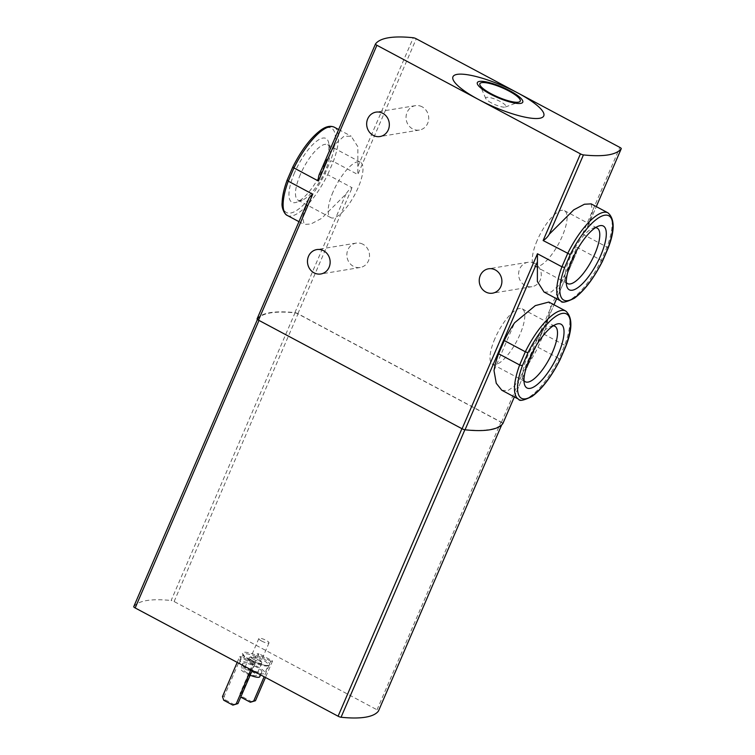 <?xml version="1.0" encoding="UTF-8"?>
<svg xmlns="http://www.w3.org/2000/svg" width="755" height="755" viewBox="0 0 755 755"><rect width="100%" height="100%" fill="white"/><g stroke="black" fill="none" stroke-linecap="round" stroke-linejoin="round"><path stroke-width="0.57" stroke-dasharray="3.77 2.83" d="M591.099 203.878L592.666 211.702L587.088 227.991L596.299 206.615L587.088 227.991C586.248 230.634 584.719 232.653 582.511 234.05L606.992 247.111L607.879 248.386M544.062 292.043L551.358 291.996L559.285 284.899L575.065 255.917C576.575 253.085 577.16 250.207 576.82 247.262L601.301 260.324L606.992 247.111A49.99 16.525 118.1 0 0 607.992 212.853M556.614 298.763L575.253 255.492L556.614 298.772M501.792 390.231L507.813 390.684L514.372 386.126L527.622 365.09A49.99 16.525 118.1 0 0 537.975 347.272L543.666 334.059A49.99 16.525 118.1 0 0 548.253 317.185L550.782 307.077L548.838 302.047M527.622 365.09L548.253 317.185M494.015 370.63L514.646 322.725M543.666 334.059L564.712 345.29L565.599 346.554M537.975 347.272L559.021 358.493L564.712 345.29A49.99 16.525 118.1 0 0 565.712 311.022M534.7 263.448A12.363 11.306 -99.3 0 0 527.934 262.296A12.363 11.306 -99.3 0 0 518.779 276.33A12.363 11.306 -99.3 0 0 531.945 286.692A12.363 11.306 -99.3 0 0 541.184 276.415A12.363 11.306 -99.3 0 0 534.7 263.448M257.096 318.865A164.816 38.146 -156.7 0 1 294.912 312.636A2.746 0.632 -156.7 0 1 297.885 313.684L501.452 422.281A2.746 0.632 -156.7 0 1 502.887 423.517M287.268 215.43A49.99 16.525 118.1 0 0 327.642 174.688L352.123 187.75C349.641 189.194 347.602 191.298 345.979 194.063L321.573 218.403L310.881 224.037L304.114 224.424L302.585 216.6L308.163 200.292M334.333 127.218A49.99 16.525 118.1 0 1 333.332 161.476L327.642 174.688L324.999 173.707L330.558 160.796L333.332 161.476L357.813 174.537L416.269 38.788M362.938 244.252A12.363 11.306 -99.3 0 0 356.171 243.101A12.363 11.306 -99.3 0 0 347.026 257.134A12.363 11.306 -99.3 0 0 360.192 267.496A12.363 11.306 -99.3 0 0 369.431 257.219A12.363 11.306 -99.3 0 0 362.938 244.252M422.13 106.814A12.363 11.306 -99.3 0 0 415.373 105.662A12.363 11.306 -99.3 0 0 406.218 119.696A12.363 11.306 -99.3 0 0 419.384 130.049A12.363 11.306 -99.3 0 0 428.623 119.771A12.363 11.306 -99.3 0 0 422.13 106.814M320.186 172.366L335.966 143.422L343.893 136.315L351.179 136.202L357.87 146.781L357.813 174.537M292.78 167.044L292.931 166.987A47.801 15.798 118.1 0 1 327.359 127.642A47.801 15.798 118.1 0 1 330.558 160.796M295.016 312.844A2.746 0.632 -156.7 0 1 297.989 313.891L500.905 422.149A2.746 0.632 -156.7 0 1 502.339 423.413A2.746 0.632 -156.7 0 1 502.32 423.442A164.816 38.146 -156.7 0 1 464.948 429.595A2.746 0.632 -156.7 0 1 461.966 428.557L259.05 320.299A2.746 0.632 -156.7 0 1 257.615 319.025A2.746 0.632 -156.7 0 1 257.634 318.997A164.816 38.146 -156.7 0 1 295.016 312.844L171.13 600.499A2.746 0.632 -156.7 0 1 174.103 601.537L377.028 709.804A2.746 0.632 -156.7 0 1 378.463 711.031M133.758 606.652A164.816 38.146 -156.7 0 1 171.13 600.499M234.616 704.83L225.462 699.942L224.235 696.27L241.355 656.51L255.086 663.834L253.331 664.117L250.924 669.704M241.355 656.51L239.609 656.803L253.331 664.117M252.113 701.942L242.968 697.063L241.732 693.392L258.861 653.632L272.583 660.955L270.837 661.238L264.146 676.763M258.861 653.632L257.106 653.915L270.837 661.238M251.981 671.025A13.732 3.18 -156.7 0 1 246.819 668.609A13.732 3.18 -156.7 0 1 239.675 662.277A13.732 3.18 -156.7 0 1 253.548 664.787A13.732 3.18 -156.7 0 1 264.901 673.139A13.732 3.18 -156.7 0 1 256.398 672.63M248.131 668.392A10.438 2.416 -156.7 0 1 242.704 663.579A10.438 2.416 -156.7 0 1 253.246 665.495A10.438 2.416 -156.7 0 1 261.881 671.837A10.438 2.416 -156.7 0 1 248.131 668.392M250.169 675.234A10.438 2.416 -156.7 0 1 246.017 673.3A10.438 2.416 -156.7 0 1 240.59 668.486A10.438 2.416 -156.7 0 1 251.132 670.402A10.438 2.416 -156.7 0 1 259.767 676.744M247.442 673.073A6.87 1.585 -156.7 0 1 243.865 669.902A6.87 1.585 -156.7 0 1 250.802 671.157A6.87 1.585 -156.7 0 1 256.483 675.338A6.87 1.585 -156.7 0 1 247.442 673.073M261.711 641.07A5.53 1.284 -156.7 0 1 258.842 638.522A5.53 1.284 -156.7 0 1 264.42 639.542A5.53 1.284 -156.7 0 1 268.997 642.901A5.53 1.284 -156.7 0 1 261.711 641.07M253.774 659.511A5.53 1.284 -156.7 0 1 250.896 656.963A5.53 1.284 -156.7 0 1 251.16 656.746A5.53 1.284 -156.7 0 1 256.483 657.973A5.53 1.284 -156.7 0 1 261.032 660.993A5.53 1.284 -156.7 0 1 261.051 661.342A5.53 1.284 -156.7 0 1 253.774 659.511M252.727 660.795A6.87 1.585 -156.7 0 1 249.15 657.633A6.87 1.585 -156.7 0 1 249.48 657.36A6.87 1.585 -156.7 0 1 256.087 658.888A6.87 1.585 -156.7 0 1 261.74 662.635A6.87 1.585 -156.7 0 1 261.768 663.06A6.87 1.585 -156.7 0 1 252.727 660.795M241.732 693.392L239.986 693.675L257.106 653.915M272.583 660.955L265.467 677.471M242.968 697.063L241.213 697.356M240.968 696.61L239.986 693.675M237.202 662.39L239.609 656.803M224.235 696.27L222.489 696.563M255.086 663.834L252.245 670.412M225.462 699.942L223.716 700.234M491.448 102.944A10.985 2.539 -156.7 0 1 485.786 98.556A10.985 2.539 -156.7 0 1 496.837 99.886A10.985 2.539 -156.7 0 1 505.388 107.002A10.985 2.539 -156.7 0 1 491.448 102.944M294.573 172.716A36.146 11.948 118.1 0 0 296.724 202.189A36.146 11.948 118.1 0 0 319.507 175.972A36.146 11.948 118.1 0 0 328.595 142.45A36.146 11.948 118.1 0 0 314.608 142.846A36.146 11.948 118.1 0 0 294.573 172.716M300.367 174.499A31.436 10.391 118.1 0 0 298.083 200.179A31.436 10.391 118.1 0 0 302.236 200.132A31.436 10.391 118.1 0 0 322.055 177.331A31.436 10.391 118.1 0 0 329.954 148.169A31.436 10.391 118.1 0 0 327.679 144.696A31.436 10.391 118.1 0 0 300.367 174.499M333.049 191.93A31.436 10.391 118.1 0 0 330.766 217.61A31.436 10.391 118.1 0 0 354.737 194.762A31.436 10.391 118.1 0 0 360.361 162.136A31.436 10.391 118.1 0 0 333.049 191.93M602.32 261.296L601.301 260.324A49.99 16.525 118.1 0 1 560.927 301.066M560.04 359.474L559.021 358.493A49.99 16.525 118.1 0 1 518.647 399.244M537.173 240.468A31.436 10.391 118.1 0 0 534.889 266.147A31.436 10.391 118.1 0 0 558.86 243.299A31.436 10.391 118.1 0 0 564.485 210.673A31.436 10.391 118.1 0 0 537.173 240.468M595.478 227.68A31.436 10.391 118.1 0 0 593.024 228.152A31.436 10.391 118.1 0 0 569.855 257.908A31.436 10.391 118.1 0 0 565.297 280.114A31.436 10.391 118.1 0 0 566.278 282.417M494.893 338.646A31.436 10.391 118.1 0 0 492.609 364.325A31.436 10.391 118.1 0 0 516.58 341.477A31.436 10.391 118.1 0 0 522.205 308.852A31.436 10.391 118.1 0 0 494.893 338.646M553.198 325.858A31.436 10.391 118.1 0 0 550.744 326.33A31.436 10.391 118.1 0 0 527.575 356.077A31.436 10.391 118.1 0 0 523.017 378.293A31.436 10.391 118.1 0 0 523.998 380.595M514.334 396.941L554.019 304.784L514.334 396.941M501.452 422.281L576.82 247.262M297.885 313.684L352.123 187.75M582.511 234.05L619.836 147.395M358.012 166.138L413.306 37.75M294.912 312.636L345.979 194.063M174.103 601.537L297.989 313.891M377.028 709.804L500.905 422.149M250.188 659.851A14.836 3.435 -156.7 0 1 248.348 652.679A14.836 3.435 -156.7 0 1 269.743 664.098A14.836 3.435 -156.7 0 1 250.188 659.851M250.207 660.757A13.732 3.18 -156.7 0 1 243.063 654.425A13.732 3.18 -156.7 0 1 256.926 656.935A13.732 3.18 -156.7 0 1 268.289 665.287A13.732 3.18 -156.7 0 1 250.207 660.757M292.931 166.987L287.372 179.898A47.801 15.798 118.1 0 0 290.571 213.052A47.801 15.798 118.1 0 0 324.999 173.707M338.636 129.511L351.179 136.202M298.952 221.668L304.114 224.424M239.675 662.277L243.157 654.528C243.082 654.34 242.959 655.699 250.282 659.861C259.758 664.702 266.468 665.731 267.279 665.419L268.346 665.212L264.901 673.139M242.704 663.579L240.59 668.486M261.881 671.837L260.579 674.857M258.842 638.522L250.896 656.963M268.997 642.901L261.051 661.342M251.16 656.746L249.48 657.36M261.032 660.993L261.74 662.635M249.15 657.633L243.865 669.902M261.768 663.06L256.483 675.338M505.388 107.002L519.185 101.963M485.786 98.556L479.972 85.07M329.954 148.169L328.595 142.45M302.236 200.132L296.724 202.189M298.083 200.179L330.766 217.61M327.679 144.696L360.361 162.136M415.373 105.662L375.99 112.136M419.384 130.049L380.01 136.532M356.171 243.101L316.798 249.584M360.192 267.496L320.818 273.98M527.934 262.296L488.56 268.78M531.945 286.692L492.571 293.176M534.889 266.147L567.571 283.587M564.485 210.673L597.167 228.104M565.297 280.114L566.665 285.834M593.024 228.152L598.526 226.094M492.609 364.325L525.291 381.756M522.205 308.852L554.887 326.283M523.017 378.293L524.385 384.012M550.744 326.33L556.246 324.273"/><path stroke-width="1.13" d="M591.099 203.878L584.417 204.237L573.724 209.862L549.272 234.22C547.658 236.985 545.61 239.09 543.138 240.534L570.251 254.577A47.801 15.798 118.1 0 1 604.679 215.232A47.801 15.798 118.1 0 1 607.879 248.386L608.077 248.216M502.887 423.517A2.746 0.632 -156.7 0 1 502.877 423.546A2.746 0.632 -156.7 0 1 502.858 423.583A164.816 38.146 -156.7 0 1 465.042 429.803A2.746 0.632 -156.7 0 1 462.069 428.764L537.447 253.746L561.928 266.808L564.693 267.487L570.251 254.577M537.447 253.746L537.371 281.473L544.062 292.043L560.927 301.066C561.597 303.217 566.061 302.283 574.31 298.272C584.37 290.807 593.76 278.463 602.49 261.239L608.096 248.225C614.881 230.719 614.844 218.931 607.992 212.853A49.99 16.525 118.1 0 0 567.618 253.595L561.928 266.808A49.99 16.525 118.1 0 0 560.927 301.066M571.894 260.305A36.146 11.948 118.1 0 0 566.665 285.834A36.146 11.948 118.1 0 0 596.827 263.561A36.146 11.948 118.1 0 0 598.526 226.094A36.146 11.948 118.1 0 0 571.894 260.305M504.293 340.543L498.602 353.755A49.99 16.525 118.1 0 0 494.015 370.63L496.262 383.285L501.792 390.231L518.647 399.244C519.317 401.396 523.772 400.461 532.02 396.45C542.09 388.985 551.48 376.641 560.21 359.418L565.816 346.403C572.601 328.897 572.564 317.109 565.712 311.022A49.99 16.525 118.1 0 0 525.329 351.773L504.293 340.543A49.99 16.525 118.1 0 1 514.646 322.725L535.286 305.633L548.838 302.047L565.712 311.022M498.602 353.755L519.648 364.976L522.413 365.665L527.971 352.745L525.329 351.773L519.648 364.976A49.99 16.525 118.1 0 0 518.647 399.244M565.797 346.394L565.599 346.554A47.801 15.798 118.1 0 0 562.399 313.4A47.801 15.798 118.1 0 0 527.971 352.745M529.614 358.474A36.146 11.948 118.1 0 0 524.385 384.012A36.146 11.948 118.1 0 0 554.548 361.73A36.146 11.948 118.1 0 0 556.246 324.273A36.146 11.948 118.1 0 0 529.614 358.474M416.269 38.788L619.836 147.395A2.746 0.632 -156.7 0 1 621.261 148.66A2.746 0.632 -156.7 0 1 621.242 148.688A164.816 38.146 -156.7 0 1 583.426 154.917A2.746 0.632 -156.7 0 1 580.453 153.869L376.896 45.272A2.746 0.632 -156.7 0 1 375.471 44.007A2.746 0.632 -156.7 0 1 375.48 43.979A164.816 38.146 -156.7 0 1 413.306 37.75A2.746 0.632 -156.7 0 1 416.269 38.788M485.805 292.025A12.363 11.306 80.7 0 1 479.321 279.057A12.363 11.306 80.7 0 1 488.56 268.78A12.363 11.306 80.7 0 1 495.318 269.931A12.363 11.306 80.7 0 1 501.811 282.889A12.363 11.306 80.7 0 1 492.571 293.176A12.363 11.306 80.7 0 1 485.805 292.025M292.931 166.987L293.95 167.959A49.99 16.525 118.1 0 1 334.333 127.218C330.473 125.453 326 126.396 320.913 130.039C310.862 137.514 301.481 149.849 292.77 167.044L287.164 180.058L288.268 181.172L293.95 167.959L318.431 181.021C318.091 178.076 318.685 175.188 320.186 172.366L375.461 44.035L320.186 172.366M298.952 221.668L287.268 215.43A49.99 16.525 118.1 0 1 288.268 181.172L312.74 194.233C310.541 195.63 309.012 197.65 308.163 200.292L257.077 318.893A2.746 0.632 -156.7 0 1 257.096 318.865L308.163 200.292M462.069 428.764L258.512 320.158A2.746 0.632 -156.7 0 1 257.077 318.893M314.052 272.829A12.363 11.306 80.7 0 1 307.559 259.862A12.363 11.306 80.7 0 1 316.798 249.584A12.363 11.306 80.7 0 1 323.565 250.736A12.363 11.306 80.7 0 1 330.058 263.693A12.363 11.306 80.7 0 1 320.818 273.98A12.363 11.306 80.7 0 1 314.052 272.829M373.244 135.381A12.363 11.306 80.7 0 1 366.751 122.423A12.363 11.306 80.7 0 1 375.99 112.136A12.363 11.306 80.7 0 1 382.757 113.288A12.363 11.306 80.7 0 1 389.25 126.255A12.363 11.306 80.7 0 1 380.01 136.532A12.363 11.306 80.7 0 1 373.244 135.381M518.053 93.091A49.443 11.448 -156.7 0 1 539.532 118.299A49.443 11.448 -156.7 0 1 478.679 99.575A49.443 11.448 -156.7 0 1 457.19 74.367A49.443 11.448 -156.7 0 1 518.053 93.091M378.463 711.031A2.746 0.632 -156.7 0 1 378.453 711.068A2.746 0.632 -156.7 0 1 378.434 711.097A164.816 38.146 -156.7 0 1 341.062 717.25A2.746 0.632 -156.7 0 1 338.089 716.212L135.164 607.945A2.746 0.632 -156.7 0 1 133.739 606.68A2.746 0.632 -156.7 0 1 133.758 606.652L257.436 319.469L133.739 606.68M490.212 94.026A24.726 5.719 -156.7 0 1 487.154 82.087A24.726 5.719 -156.7 0 1 522.809 101.104A24.726 5.719 -156.7 0 1 490.212 94.026M491.307 93.846A21.98 5.087 -156.7 0 1 479.972 85.07A21.98 5.087 -156.7 0 1 502.066 87.731A21.98 5.087 -156.7 0 1 519.185 101.963A21.98 5.087 -156.7 0 1 491.307 93.846M256.398 672.63A13.732 3.18 -156.7 0 1 251.981 671.025M260.579 674.857L259.767 676.744A10.438 2.416 -156.7 0 1 250.169 675.234M264.146 676.763L253.708 700.999L250.367 702.235L241.213 697.356L240.968 696.61M265.467 677.471L255.464 700.716L253.708 700.999M255.464 700.716L250.367 702.235M250.924 669.704L236.211 703.877L232.861 705.113L223.716 700.234L222.489 696.563L237.202 662.39M252.245 670.412L237.957 703.594L236.211 703.877M237.957 703.594L232.861 705.113M564.693 267.487A47.801 15.798 118.1 0 0 567.892 300.641A47.801 15.798 118.1 0 0 602.32 261.296L602.471 261.239M522.413 365.665A47.801 15.798 118.1 0 0 525.612 398.819A47.801 15.798 118.1 0 0 560.04 359.474L560.191 359.408M566.278 282.417A31.436 10.391 118.1 0 0 567.571 283.587A31.436 10.391 118.1 0 0 591.542 260.739A31.436 10.391 118.1 0 0 597.167 228.104A31.436 10.391 118.1 0 0 595.478 227.68M523.998 380.595A31.436 10.391 118.1 0 0 525.291 381.756A31.436 10.391 118.1 0 0 549.262 358.908A31.436 10.391 118.1 0 0 554.887 326.283A31.436 10.391 118.1 0 0 553.198 325.858M602.32 261.296L607.879 248.386M560.04 359.474L565.599 346.554M465.042 429.803L537.249 262.145M502.858 423.583L514.334 396.941L502.877 423.546M556.614 298.772L554.019 304.793L556.614 298.763M543.138 240.534L580.453 153.869M318.431 181.021L376.896 45.272M258.512 320.158L312.74 194.233M621.261 148.66L596.299 206.615L621.242 148.688M549.272 234.22L583.426 154.917M135.164 607.945L258.993 320.422M338.089 716.212L461.918 428.68M341.062 717.25L464.863 429.784M378.434 711.097L501.697 424.886L378.453 711.068M591.118 203.85L607.992 212.853M334.333 127.218L338.636 129.511M287.268 215.43C284.578 214.599 281.304 207.521 282.134 202.765C282.276 196.413 283.946 188.844 287.155 180.067"/></g></svg>
